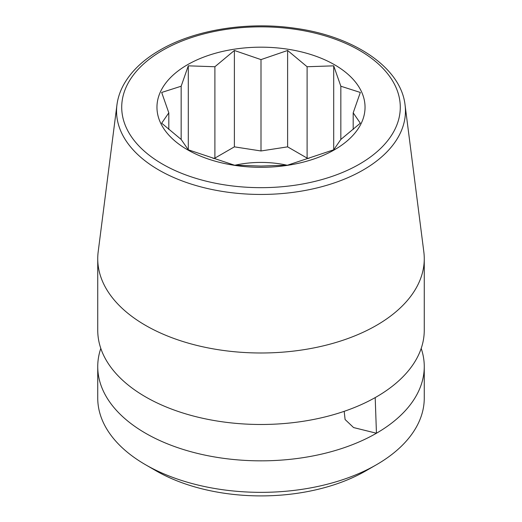 <?xml version="1.0" encoding="UTF-8"?>
<svg xmlns="http://www.w3.org/2000/svg" width="522" height="522" viewBox="0 0 522 522"><rect width="100%" height="100%" fill="white"/><g stroke="black" fill="none" stroke-linecap="round" stroke-linejoin="round"><path stroke-width="0.78" d="M375.201 397.588L376.447 433.234A163.262 94.26 0 0 0 424.262 366.581L424.262 398.09A163.262 94.26 180 0 1 376.447 464.743L365.948 470.798A148.418 85.693 180 0 1 156.052 470.805A148.418 85.693 180 0 1 156.052 470.798A148.418 85.693 180 0 1 156.045 470.798L145.553 464.743A163.262 94.26 180 0 1 97.738 398.09L97.738 366.581A163.262 94.26 180 0 1 100.805 348.409M97.738 366.581A163.262 94.26 180 0 0 145.553 433.234A163.262 94.26 180 0 0 376.447 433.234L353.583 427.564L345.094 419.512L344.187 411.336M424.262 258.729L424.262 330.23A163.262 94.26 0 0 1 376.447 396.877A163.262 94.26 180 0 1 145.553 396.877A163.262 94.26 180 0 1 97.738 330.23L97.738 258.729A163.262 94.26 0 0 0 145.553 325.382A163.262 94.26 0 0 0 376.447 325.382A163.262 94.26 0 0 0 424.262 258.729A163.262 94.26 0 0 0 423.818 251.8L405.059 104.915C400.876 67.514 353.838 36.148 294.871 28.24C247.428 21.304 194.615 29.78 159.915 50.125C142.963 59.932 130.761 71.677 123.309 85.36C119.93 91.683 117.809 98.201 116.941 104.915A144.45 83.396 0 0 0 200.846 186.876A144.45 83.396 0 0 0 363.142 170.022A144.45 83.396 0 0 0 405.059 104.915M116.941 104.915L98.182 251.8A163.262 94.26 0 0 0 97.738 258.729M424.262 366.581A163.262 94.26 0 0 0 421.195 348.409M376.447 464.743A163.262 94.26 180 0 1 145.553 464.743L156.052 470.798M334.569 149.723A104.041 60.069 180 0 1 187.431 149.723A104.041 60.069 180 0 1 187.431 64.774A104.041 60.069 180 0 1 334.569 64.774A104.041 60.069 180 0 1 334.569 149.723M181.16 86.221L188.292 65.837L214.901 66.738L234.385 50.477L261 59.606L287.615 50.477L307.099 66.738L333.708 65.837L340.84 86.221L360.324 92.453L353.192 112.83L360.324 123.185L340.84 139.446L333.708 149.801L287.615 165.161L261 166.061L234.385 165.161L188.292 149.801L181.16 139.446L161.676 123.185L168.808 112.83L161.676 92.453L181.16 86.221L181.16 139.446M168.808 112.83L168.808 129.495M188.292 65.837L188.292 149.801M214.901 66.738L214.901 158.101L213.022 158.388M234.385 50.477L234.385 146.852L214.901 158.101M261 59.606L261 150.969L234.385 146.852M287.615 50.477L287.615 146.852L261 150.969M307.099 66.738L307.099 158.101L287.615 146.852M333.708 65.837L333.708 149.801M308.978 158.388L307.099 158.101M340.84 86.221L340.84 139.446M353.192 112.83L353.192 129.495M287.022 165.213A72.356 41.773 0 0 0 234.978 165.213M359.488 164.11A139.283 80.414 0 0 0 359.488 50.386A139.283 80.414 0 0 0 162.512 50.386A139.283 80.414 0 0 0 162.512 164.11A139.283 80.414 0 0 0 359.488 164.11"/></g></svg>
